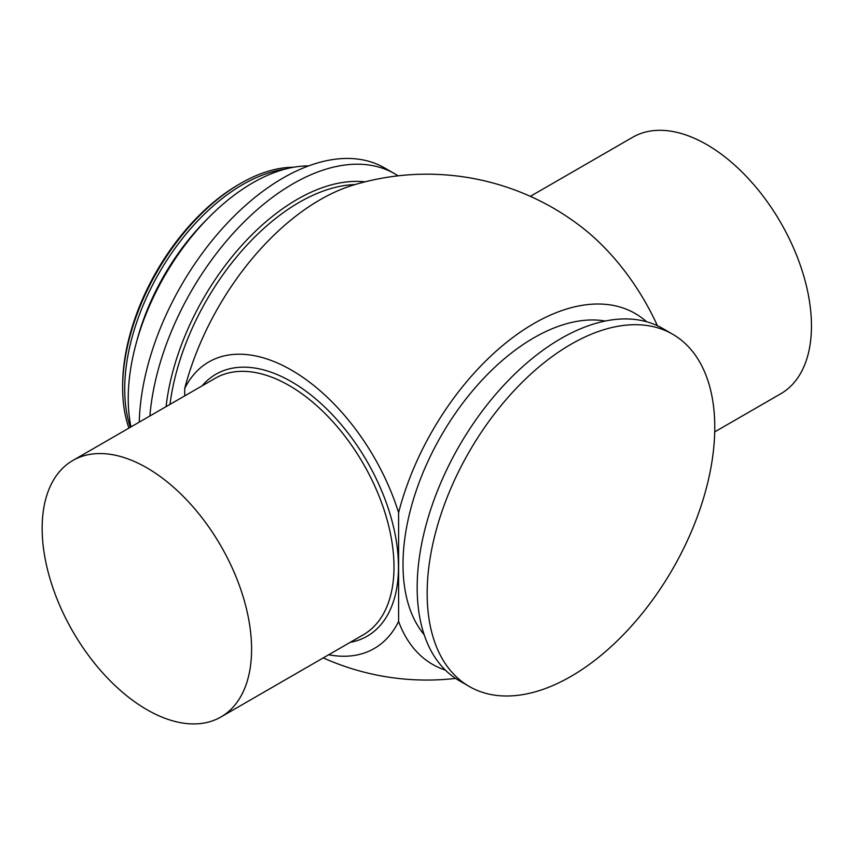<?xml version="1.0" encoding="UTF-8"?>
<svg xmlns="http://www.w3.org/2000/svg" width="854" height="854" viewBox="0 0 854 854"><rect width="100%" height="100%" fill="white"/><g stroke="black" fill="none" stroke-linecap="round" stroke-linejoin="round"><path stroke-width="1.28" d="M714.713 431.9L780.791 393.747A148.084 85.496 -120 0 0 785.99 390.289A148.084 85.496 -120 0 0 778.037 218.101A148.084 85.496 -120 0 0 632.697 137.248L530.345 196.345M293.445 167.267A166.946 96.385 120 0 0 240.689 183.364L238.81 184.453A164.278 94.847 120 0 0 122.645 385.645L122.645 387.823A166.946 96.385 120 0 0 128.933 428.1M240.689 183.364A166.946 96.385 120 0 0 122.645 387.823M284.67 169.241A166.946 96.385 120 0 0 124.716 389.018A166.946 96.385 120 0 0 130.32 427.299M308.593 165.911A176.031 101.626 120 0 0 128.228 398.466A176.031 101.626 120 0 0 130.982 426.915M398.06 175.828A203.369 117.414 120 0 0 394.665 173.736L384.684 167.971A203.369 117.414 120 0 0 229.95 220.375A203.369 117.414 120 0 0 139.255 422.143M394.665 173.736A203.369 117.414 120 0 0 244.618 221.399A203.369 117.414 120 0 0 149.888 416.005M424.15 634.682A185.115 106.878 -60 0 1 403.003 564.515A185.115 106.878 -60 0 1 471.461 392.146A185.115 106.878 -60 0 1 605.23 321.04M672.653 334.224L662.672 328.459A203.369 117.414 120 0 0 505.952 382.944A203.369 117.414 120 0 0 417.168 587.616A203.369 117.414 120 0 0 459.292 680.713L469.273 686.477A203.369 117.414 120 0 0 625.993 631.992A203.369 117.414 120 0 0 714.766 427.32A203.369 117.414 120 0 0 672.653 334.224A203.369 117.414 120 0 0 515.933 388.709A203.369 117.414 120 0 0 427.16 593.381A203.369 117.414 120 0 0 469.273 686.477M185.467 723.423A148.084 85.496 60 0 1 59.364 604.632A148.084 85.496 60 0 1 72.825 460.487A148.084 85.496 60 0 1 108.277 454.061A148.084 85.496 60 0 1 234.38 572.853A148.084 85.496 60 0 1 220.919 716.986A148.084 85.496 60 0 1 185.467 723.423M328.683 654.772A165.43 95.52 -120 0 0 398.604 621.424A202.579 116.966 120 0 0 445.382 670.112M646.531 321.712A202.579 116.966 120 0 0 510.286 339.433A202.579 116.966 120 0 0 398.604 512.688A165.43 95.52 -120 0 0 291.865 370.348A165.43 95.52 -120 0 0 184.71 388.474L184.71 395.904M398.604 621.424L398.604 512.688M657.409 325.716A165.43 95.52 -120 0 0 582.14 227.506A252.933 252.933 0 0 0 352.841 185.243A202.878 117.137 120 0 0 184.71 388.474M220.919 716.986L363.324 634.768A148.084 85.496 -120 0 0 386.029 516.104A148.084 85.496 -120 0 0 289.282 385.602A148.084 85.496 -120 0 0 215.24 378.269L72.825 460.487M202.099 385.859A151.243 87.321 60 0 1 291.513 381.738A151.243 87.321 60 0 1 393.993 529.042A151.243 87.321 60 0 1 350.183 642.357M208.034 218.24A164.63 95.05 120 0 0 136.523 342.102M364.989 181.859A187.186 108.074 120 0 0 166.071 406.653M355.2 184.539A185.115 106.878 120 0 0 169.978 404.401M323.271 657.89A252.933 252.933 0 0 0 455.588 678.418"/></g></svg>
